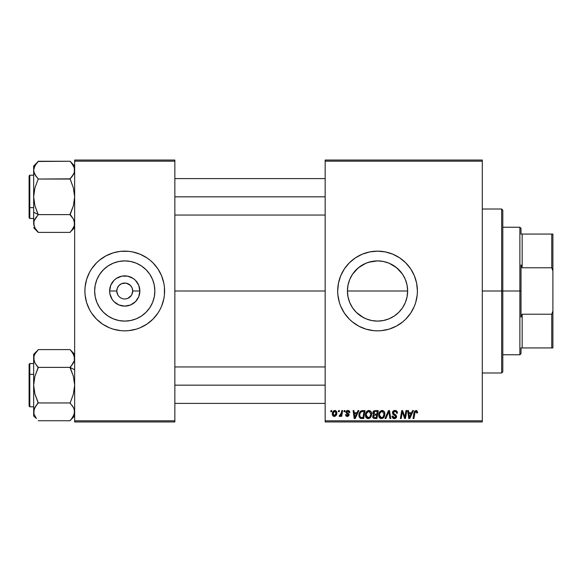 <?xml version="1.0" encoding="UTF-8"?>
<svg xmlns="http://www.w3.org/2000/svg" width="582" height="582" viewBox="0 0 582 582"><rect width="100%" height="100%" fill="white"/><g stroke="black" fill="none" stroke-linecap="round" stroke-linejoin="round"><path stroke-width="0.87" d="M118.583 296.049L119.106 296.631M119.681 297.155L120.299 297.613M120.976 298.02L121.674 298.355M124.09 298.944L123.624 298.893M119.099 285.384L121.703 283.638L125.792 283.099M95.717 283.027A30.104 30.104 0 0 1 96.932 279.491M99.718 274.275L96.932 279.476L99.718 274.275L103.465 269.713L108.026 265.967L113.228 263.188A30.104 30.104 0 0 1 118.859 261.478L124.752 260.896L130.623 261.471L136.275 263.188L141.477 265.967L146.038 269.713L149.785 274.275L152.564 279.476L154.281 285.129L154.856 291A30.104 30.104 0 0 1 124.752 321.104A30.104 30.104 0 0 1 94.64 291L95.222 285.129L96.932 279.476A30.104 30.104 0 0 1 113.214 263.188M118.895 261.471A30.104 30.104 0 0 1 124.737 260.896M86.616 302.589A39.852 39.852 0 0 0 89.584 309.755L91.614 313.145L96.568 319.183L102.607 324.138A39.852 39.852 0 0 1 91.6 313.116A39.852 39.852 0 0 0 102.628 324.152L109.496 327.819L113.184 329.136L120.845 330.663L124.752 330.852A39.852 39.852 0 0 1 105.953 326.146A39.852 39.852 0 0 0 124.752 330.852L128.658 330.663L136.319 329.136L140 327.819L146.89 324.138L152.935 319.183L157.889 313.145L159.897 309.784A39.852 39.852 0 0 0 162.88 302.589M89.606 309.791A39.852 39.852 0 0 1 89.606 272.209A39.852 39.852 0 0 0 89.606 309.791M91.6 268.884A39.852 39.852 0 0 1 102.628 257.848A39.852 39.852 0 0 0 89.621 272.18M119.783 251.453L113.184 252.864L105.96 255.854A39.852 39.852 0 0 1 124.752 251.148A39.852 39.852 0 0 0 105.953 255.854L99.464 260.19L96.568 262.817L91.614 268.855L89.599 272.216L86.609 279.433L85.088 287.093L84.899 291A39.852 39.852 0 0 0 86.609 302.545M128.527 283.98L126.309 283.179L130.39 285.362L132.114 287.952L132.718 291A7.973 7.973 0 0 1 124.752 298.973A7.973 7.973 0 0 1 116.778 291A7.973 7.973 0 0 0 124.752 298.973A7.973 7.973 0 0 0 132.718 291L139.869 291A15.125 15.125 0 0 1 124.752 306.125A15.125 15.125 0 0 1 109.627 291L116.778 291L117.389 287.952L119.114 285.362M117.768 294.848L116.778 291A7.973 7.973 0 0 1 124.752 283.027A7.973 7.973 0 0 1 132.718 291L131.728 294.848M126.309 298.821L127.8 298.362L126.309 298.821M89.621 309.82A39.852 39.852 0 0 0 91.592 313.109M91.636 313.174A39.852 39.852 0 0 0 157.868 313.174M157.904 313.116A39.852 39.852 0 0 1 146.868 324.152A39.852 39.852 0 0 0 159.883 309.82M162.895 302.545A39.852 39.852 0 0 0 164.604 291A39.852 39.852 0 0 1 124.752 330.852A39.852 39.852 0 0 1 84.899 291L85.088 294.907L86.609 302.567L89.599 309.784M405.705 280.357L407.058 285.064L407.647 291L407.051 296.951L407.647 291A30.104 30.104 0 0 1 377.543 321.104A30.104 30.104 0 0 1 347.432 291L348.029 296.966L349.767 302.618M400.78 310.141L402.526 307.798L398.808 312.308L394.312 316.004L396.648 314.265M397.753 313.32L398.808 312.308M394.312 316.004L389.06 318.812L383.414 320.529L386.368 319.787M383.414 320.529L377.543 321.104L383.458 320.522M368.726 319.787L367.307 319.314M371.643 320.522L377.551 321.104L371.665 320.529L366.02 318.812L360.767 316.004L363.284 317.517L356.264 312.301L358.432 314.265M354.293 310.133L356.264 312.301L354.293 310.133M337.684 291.022A39.852 39.852 0 0 0 337.88 294.885L339.401 302.567L340.717 306.248L344.406 313.145A39.852 39.852 0 0 0 399.652 324.159M337.88 294.928A39.852 39.852 0 0 0 340.71 306.219M340.732 306.285A39.852 39.852 0 0 0 344.399 313.138L349.36 319.183L352.255 321.81L358.752 326.146L365.969 329.136L373.637 330.663L377.543 330.852L381.45 330.663L389.111 329.136L396.327 326.146L402.824 321.81L405.719 319.183L410.681 313.145L414.362 306.248L415.679 302.567L417.207 294.907L417.396 291A39.852 39.852 0 0 1 377.543 330.852A39.852 39.852 0 0 1 337.684 291L337.88 294.907M399.71 324.116A39.852 39.852 0 0 0 402.788 321.831M402.86 321.781A39.852 39.852 0 0 0 408.331 316.302M408.368 316.266A39.852 39.852 0 0 0 410.645 313.189M410.71 313.094A39.852 39.852 0 0 0 412.667 309.828M412.711 309.748A39.852 39.852 0 0 0 417.396 291L416.632 283.223L414.362 275.752L410.681 268.855L405.719 262.817L399.681 257.862L392.792 254.181L385.313 251.911L377.543 251.148L369.766 251.911L362.288 254.181L355.398 257.862L349.36 262.817L344.406 268.855L340.717 275.752L338.455 283.223L337.684 291A39.852 39.852 0 0 1 377.543 251.148A39.852 39.852 0 0 1 417.396 291A39.852 39.852 0 0 0 412.711 272.252M174.855 291L325.163 291L174.855 291M119.114 296.638L118.124 295.43M121.703 298.362L120.321 297.628M347.891 296.231L347.432 291.087M349.331 301.527L348.029 296.966M351.019 305.252L349.767 302.625M365.983 318.798L363.284 317.517M382.716 320.66L377.565 321.104M391.802 317.517L389.096 318.798M387.845 319.292L383.516 320.507M367.591 262.584L371.607 261.485L377.529 260.896L383.414 261.471L389.06 263.188L394.269 265.967L398.83 269.713L402.577 274.275L405.356 279.476L407.073 285.129L407.647 291L407.073 296.871L405.356 302.524L402.577 307.725L398.83 312.294L394.269 316.033M405.341 302.567L404.09 305.201M407.051 296.951L405.741 301.534M131.394 295.409L127.8 298.362M325.163 421.95L482.303 421.95L482.303 420.808L325.163 420.808L325.163 161.192L482.303 161.192L482.303 420.808L482.303 160.05L325.163 160.05L482.303 160.05L482.303 161.192L325.163 161.192L325.163 160.05L325.163 420.808L482.303 420.808L482.303 421.95L325.163 421.95L325.163 420.808L325.163 421.95M344.209 410.565L344.013 411.7L344.864 411.7L345.039 410.565L344.209 410.565L345.039 410.565L344.209 410.565L344.013 411.7L344.864 411.7L345.039 410.565L344.864 411.7L344.013 411.7L344.209 410.565M338.615 410.565L338.426 411.7L339.27 411.7L339.444 410.565L338.615 410.565L339.444 410.565L338.615 410.565L338.426 411.7L339.27 411.7L339.444 410.565L339.27 411.7L338.426 411.7L338.615 410.565M368.901 410.463L366.769 411.416L365.474 414.289L366.056 417.49L367.868 418.618L370.319 417.694L371.585 414.842L371.061 411.707L368.901 410.463C366.573 411.016 365.416 412.558 365.431 415.09C365.372 417.105 366.289 418.291 368.18 418.64L370.552 417.432L371.643 413.904C371.651 411.947 370.741 410.797 368.901 410.463M358.017 410.565L357.035 412.74L354.205 412.74L353.936 410.565L353.107 410.565L354.198 418.531L355.209 418.531L358.912 410.565L358.017 410.565L358.912 410.565L358.017 410.565L357.035 412.74L354.205 412.74L353.936 410.565L353.107 410.565L354.198 418.531L355.209 418.531L358.912 410.565L355.209 418.531L354.198 418.531L353.107 410.565L353.936 410.565M372.793 413.293L375.07 410.565L373.76 411.001L372.946 412.121L372.829 413.54L373.775 414.653L372.931 415.453L372.727 417.156L373.906 418.443L376.918 418.531L378.264 410.565L375.07 410.565L378.264 410.565L375.07 410.565L372.778 413.045L373.775 414.653L372.676 416.596L373.775 418.4L376.918 418.531L378.264 410.565L376.918 418.531L374.881 418.531M385.888 418.531L385 418.531L388.478 410.565L385 418.531L385.888 418.531L388.878 411.7L389.918 418.531L390.755 418.531L389.54 410.565L388.478 410.565L389.54 410.565L388.478 410.565L385 418.531L385.888 418.531L388.878 411.7L389.918 418.531L390.755 418.531L389.54 410.565L390.755 418.531L389.918 418.531M417.6 412.049L416.647 410.565L414.566 411.161L413.038 418.531L413.875 418.531L415.155 411.794L416.276 411.459L416.697 413.045L417.563 412.762L415.97 410.463L414.02 412.689L413.038 418.531L413.875 418.531L414.828 412.893L415.919 411.394L416.777 412.354L416.697 413.045L417.527 412.944L416.697 413.045L416.727 411.991M405.145 415.424L405.996 410.565L404.89 417.316L402.591 410.565L401.718 410.565L400.372 418.531L401.209 418.531L402.322 411.772L404.599 418.531L405.472 418.531L406.84 410.565L405.996 410.565L406.84 410.565L405.996 410.565L404.89 417.316L402.591 410.565L401.718 410.565L400.372 418.531L401.209 418.531L402.322 411.772L404.599 418.531L405.472 418.531L406.84 410.565L405.472 418.531L404.599 418.531M412.565 410.565L411.59 412.74L408.76 412.74L408.491 410.565L407.662 410.565L408.753 418.531L409.764 418.531L413.467 410.565L412.565 410.565L413.467 410.565L412.565 410.565L411.59 412.74L408.76 412.74L408.491 410.565L407.662 410.565L408.753 418.531L409.764 418.531L413.467 410.565L409.764 418.531L408.753 418.531L407.662 410.565L408.491 410.565M394.945 410.463L393.185 411.088L392.457 412.565L392.959 414.326L395.745 416.37L395.338 417.44L394.24 417.701L393.294 417.316L392.865 416.072L392.035 416.152L392.399 417.636L393.898 418.603L395.956 418.087L396.575 416.261L395.855 414.937L393.49 413.424L393.403 412.158L395.316 411.423L396.32 411.991L396.589 413.256L397.419 413.155L396.851 411.183L394.945 410.463C393.432 410.528 392.595 411.307 392.45 412.798L395.76 416.574L394.385 417.709L392.865 416.072L392.035 416.152L394.356 418.64L396.589 416.523L395.651 414.777L393.49 413.424L393.272 412.725L394.894 411.394L396.378 412.078L396.589 413.256L397.419 413.155C397.441 411.445 396.618 410.55 394.945 410.463M382.156 410.463L380.024 411.416L378.729 414.289L379.006 416.938L379.959 418.167L381.115 418.618L383.574 417.694L384.833 414.842L384.229 411.576L382.156 410.463C379.82 411.016 378.664 412.558 378.678 415.09C378.627 417.105 379.544 418.291 381.436 418.64L383.8 417.432L384.891 413.904C384.898 411.947 383.989 410.797 382.156 410.463M349.797 412.42L349.491 411.234L348.603 410.572L347.105 410.55L346.217 411.132L346.101 412.965L348.247 414.944L347.265 415.737L346.275 414.602L345.453 414.704L346.283 416.225L348 416.363L349.047 415.148L348.814 413.94L346.792 412.463L347.032 411.394L348.371 411.321L348.967 412.631L349.797 412.529L347.818 410.463L345.868 412.136L346.283 413.191L348.16 414.471L347.374 415.737L346.275 414.602L345.453 414.704L347.338 416.465L349.076 414.813L346.69 412.071L347.781 411.183L348.967 412.631L349.797 412.529L348.967 412.631L348.4 411.336L347.396 411.227M362.659 410.565L361.058 410.885L359.829 412.034L359.043 413.918L358.985 416.239L360.433 418.349L363.67 418.531L365.016 410.565L361.378 410.754C359.683 411.729 358.861 413.235 358.905 415.272L360.665 418.429L363.67 418.531L365.016 410.565L363.67 418.531L360.665 418.429M334.89 410.463L333.457 411.023L332.438 412.827L332.533 415.322L333.806 416.421L335.719 415.904L336.723 414.02L336.6 411.525L334.89 410.463C333.115 410.907 332.257 412.1 332.3 414.042L334.235 416.465C336.061 416.021 336.934 414.791 336.862 412.769L334.89 410.463M341.809 410.565L340.979 414.449L340.266 415.41L339.466 415.344L339.139 416.254L340.157 416.312L341.045 415.162L340.834 416.363L341.67 416.363L342.653 410.565L341.809 410.565L342.653 410.565L341.809 410.565L341.394 412.878L339.139 416.254L339.699 416.465L341.045 415.162L340.834 416.363L341.67 416.363L342.653 410.565L341.67 416.363L340.834 416.363M330.954 410.565L330.765 411.7L331.616 411.7L331.784 410.565L330.954 410.565L331.784 410.565L330.954 410.565L330.765 411.7L331.616 411.7L331.784 410.565L331.616 411.7L330.765 411.7L330.954 410.565M360.811 316.033L356.249 312.287L352.51 307.725L349.724 302.524L348.014 296.871L347.432 291A30.104 30.104 0 0 1 377.543 260.896A30.104 30.104 0 0 1 407.647 291L407.065 285.1L405.341 279.44M389.103 263.202L396.669 267.749L402.555 274.246M404.061 276.748L405.319 279.389M394.283 265.981L391.81 264.49M352.532 274.238L358.425 267.742L366.02 263.188L371.665 261.471L377.543 260.896L383.48 261.485L387.532 262.598M383.451 261.478L386.353 262.213M377.522 260.896L368.712 262.22M363.292 264.475L365.976 263.202M349.767 279.375L351.121 276.566M348.021 285.093L347.432 291L348.021 285.064L349.287 280.597M74.649 421.95L174.855 421.95L174.855 420.808L74.649 420.808L74.649 161.192L174.855 161.192L174.855 420.808L174.855 160.05L74.649 160.05L174.855 160.05L174.855 161.192L74.649 161.192L74.649 160.05L74.649 420.808L174.855 420.808L174.855 421.95L74.649 421.95L74.649 420.808L74.649 421.95M129.713 330.547L132.529 330.089M163.411 300.683L163.797 298.973A39.852 39.852 0 0 1 159.897 309.791A39.852 39.852 0 0 0 163.797 298.973M86.092 281.317L85.663 283.223M159.897 309.784L161.57 306.248L163.84 298.777L164.415 294.907L164.415 287.093L163.84 283.223L161.57 275.752L157.889 268.855L152.935 262.817L150.032 260.19L146.89 257.862L140 254.181L132.529 251.911L128.658 251.337L120.845 251.337L116.975 251.911M412.667 272.172A39.852 39.852 0 0 0 410.71 268.906M410.645 268.811A39.852 39.852 0 0 0 408.368 265.734M408.331 265.698A39.852 39.852 0 0 0 402.86 260.219M402.788 260.169A39.852 39.852 0 0 0 399.71 257.884M399.652 257.841A39.852 39.852 0 0 0 340.732 275.715M340.71 275.781A39.852 39.852 0 0 0 337.88 287.072M337.88 287.115A39.852 39.852 0 0 0 337.684 290.978M365.969 252.864L362.288 254.181M349.36 319.183L350.102 319.904M389.111 329.136L392.792 327.819M347.432 291L407.647 291L347.432 291L348.014 285.129L349.724 279.476L352.51 274.275L356.249 269.713L360.811 265.967M354.307 271.852L352.547 274.209M357.319 268.695L356.271 269.692M360.782 265.989L358.425 267.742M402.533 274.217L396.669 267.749M86.609 279.455A39.852 39.852 0 0 0 84.899 291A39.852 39.852 0 0 1 124.752 251.148A39.852 39.852 0 0 1 164.604 291A39.852 39.852 0 0 0 162.895 279.455M162.88 279.411A39.852 39.852 0 0 0 159.919 272.245M159.883 272.18A39.852 39.852 0 0 0 146.868 257.848A39.852 39.852 0 0 1 157.904 268.884M157.868 268.826A39.852 39.852 0 0 0 91.636 268.826M89.584 272.245A39.852 39.852 0 0 0 86.616 279.411M152.935 262.817L152.026 261.944M113.184 252.864L109.496 254.181M87.933 275.752L87.751 276.195M96.568 319.183L97.47 320.056M136.319 329.136L140 327.819M161.57 306.248L161.752 305.805M113.228 263.188L118.874 261.471M154.856 291L154.281 296.871L152.564 302.524L149.785 307.725L146.038 312.287L141.477 316.033L136.275 318.812L130.623 320.529L124.752 321.104L118.874 320.529L113.228 318.812L108.026 316.033L103.465 312.287L99.718 307.725L96.932 302.524L95.222 296.871L94.64 291A30.104 30.104 0 0 1 124.752 260.896A30.104 30.104 0 0 1 154.856 291M150.243 274.988L149.792 274.282A30.104 30.104 0 0 1 152.557 279.462M136.283 263.188A30.104 30.104 0 0 1 141.47 265.959L136.275 263.188A30.104 30.104 0 0 0 124.759 260.896M108.732 265.508L108.034 265.959M99.26 307.012L99.711 307.718M108.026 316.033L113.228 318.812M140.764 316.492L141.47 316.041M149.785 307.725L152.564 302.524M139.869 291L138.72 296.784L135.446 301.694L130.535 304.968L124.752 306.125L118.961 304.968L114.057 301.694L112.18 299.403L109.918 293.954L109.627 291L110.776 285.216L114.057 280.306L116.349 278.429L121.798 276.166L127.698 276.166L133.154 278.429L135.446 280.306L138.72 285.216L139.869 291L132.718 291A7.973 7.973 0 0 0 124.752 283.027A7.973 7.973 0 0 0 116.778 291L109.627 291A15.125 15.125 0 0 1 124.752 275.875A15.125 15.125 0 0 1 139.869 291M118.124 286.57L117.768 287.152M125.406 283.056L121.703 283.638M126.309 283.179L125.879 283.107M129.815 284.845L129.204 284.387M130.921 285.951L130.39 285.369M131.728 287.152L131.394 286.599M402.024 413.86L401.209 418.531L400.372 418.531L401.718 410.565L402.591 410.565L404.25 415.148M404.89 417.316L404.934 416.843M409.161 415.672L408.877 413.671L411.132 413.671L409.372 417.665L408.877 413.671L411.132 413.671L409.335 417.163M409.219 416.094L409.27 416.486M416.727 412.878L415.788 411.401M416.697 413.045L416.763 412.529M414.828 412.893L413.875 418.531L413.038 418.531L414.057 412.493M395.454 410.492L396.044 410.637M397.15 411.67L397.302 412.114M397.419 413.155L396.589 413.256M395.316 411.423L394.603 411.409M394.312 411.459L393.788 411.714M393.287 412.529L393.796 413.7M393.272 412.725L393.49 413.424L395.571 414.726M396.582 416.741L396.109 417.927M395.214 418.516L394.8 418.611M393.89 418.603L393.447 418.494M393.454 418.494L392.406 417.643M392.21 417.258L392.072 416.785M392.028 416.326L392.865 416.072M393.803 417.614L393.105 417.09L394.64 417.694M394.88 417.65L395.243 417.505M395.593 417.17L395.105 415.628M395.76 416.574L395.447 415.861L395.76 416.574M394.749 415.417L394.021 415.031M392.552 412.071L392.843 411.474M392.857 411.452L393.308 410.979M396.444 417.374L396.553 416.952M388.274 413.162L388.441 412.754M384.527 412.114L384.731 412.682M384.738 412.696L384.855 413.285M384.884 413.598L384.877 414.377M384.651 415.766L384.178 416.887M382.76 418.32L383.305 417.949M381.275 418.633L380.832 418.574M379.311 417.49L379.013 416.945M378.817 416.341L379.006 416.938M378.809 416.326L378.707 415.715M378.693 414.675L378.729 414.297M378.729 414.275L378.787 413.911M378.795 413.897L378.882 413.504M379.333 412.383L380.024 411.416M379.617 411.918L380.017 411.423M381.392 410.572L381.756 410.492M382.796 417.178L381.457 417.709L379.508 415.177C379.457 413.191 380.322 411.925 382.098 411.394L384.062 413.867L383.145 416.821L382.265 417.527M381.457 417.709L380.606 417.483M380.25 417.214L379.566 415.883M380.264 412.507L379.85 413.329L381.494 411.496M383.829 415.563L383.385 416.508M381.705 417.687L382.76 417.207M379.508 415.177L379.529 415.621L379.508 415.177M382.098 411.394L383.123 411.736L382.098 411.394M379.653 413.926L379.85 413.329M383.96 412.994L384.062 413.867M373.644 418.349L373.28 418.123M372.924 417.687L372.735 417.163L372.924 417.687M373.418 411.321L373.149 411.7M374.815 417.6L376.234 417.6L376.656 415.119L375.31 415.119L376.656 415.119L376.234 417.6L374.815 417.6L373.506 416.559L374.102 415.344L373.586 417.039L373.964 415.446L374.954 415.133M375.055 414.188L376.816 414.188L377.267 411.496L375.717 411.496L377.267 411.496L376.816 414.188L375.055 414.188L373.608 413.067L373.68 413.547M373.695 413.591L374.903 411.539M373.637 412.754L374.059 411.932M346.901 411.51L346.865 412.58L347.658 413.125L346.69 412.071M348.996 414.319L348.814 413.94M349.069 414.981L348.953 415.475M346.974 416.443L346.537 416.334M345.453 414.704L346.297 414.821M347.105 415.715L347.665 415.701M347.265 415.737L348.247 414.944L348.109 414.384M347.374 415.737L348.16 414.471L346.188 413.082M347.483 413.955L346.857 413.606M346.414 413.307L345.904 411.787M346.283 413.191L345.868 412.136L346.283 413.191M348.211 410.485L348.596 410.572M349.586 411.401L349.738 411.83M349.273 410.979L349.593 411.423M354.605 415.672L354.322 413.671L356.584 413.671L354.816 417.665L354.322 413.671L356.584 413.671L354.78 417.163M354.664 416.094L354.714 416.486M360.214 418.24L359.159 416.908M359.094 416.712L358.927 415.759M359.043 413.911L359.145 413.518M359.232 413.264L359.487 412.638M362.957 411.496L364.019 411.496L362.986 417.6L360.462 417.316L359.734 415.322C359.683 412.973 360.76 411.7 362.957 411.496L364.019 411.496L362.986 417.6L360.862 417.512M360.462 417.316L359.734 415.322L359.829 416.261M360.28 412.944L361.182 411.881L362.346 411.525M362.244 411.539L361.407 411.758M360.942 412.063L360.353 412.805M359.792 414.5L360.273 412.958M359.96 413.715L359.822 414.297M359.749 414.915L359.734 415.322L359.749 414.915M371.6 413.285L371.185 411.925M371.629 414.377L371.643 413.904M371.396 415.766L370.93 416.879M370.072 417.927L368.544 418.618M368.028 418.633L367.22 418.458M366.056 417.49L365.751 416.93M365.561 416.334L365.438 415.403M365.431 415.09L365.474 414.297M365.481 414.275L365.54 413.889M366.282 412.049L367.067 411.147M366.362 411.918L366.762 411.423M368.137 410.572L368.508 410.492M365.54 413.897L365.474 414.289M369.541 417.178L368.21 417.709L366.26 415.177C366.209 413.191 367.067 411.925 368.843 411.394L370.814 413.867L369.897 416.821L367.984 417.694L369.01 417.527M367.002 417.214L366.318 415.883M367.016 412.507L366.595 413.329L368.537 411.416M370.581 415.563L370.13 416.508M368.697 417.643L369.505 417.207M366.26 415.177L366.282 415.621L366.26 415.177M368.843 411.394L369.868 411.736L368.843 411.394M368.69 411.401L368.246 411.496M370.814 413.867L370.785 413.424L370.814 413.867M370.705 412.994L370.785 413.431M335.123 410.47L335.618 410.594M336.752 411.932L336.833 412.34M336.723 414.02L336.607 414.442M336.542 414.624L336.272 415.192M333.799 416.414L333.159 416.123M332.468 415.162L332.307 414.26M332.344 413.358L332.438 412.827M333.093 411.416L333.45 411.03M333.522 415.388L333.159 413.591L334.635 411.212L336.032 412.856L334.505 415.715L333.137 413.817M333.304 412.878L333.762 411.874M335.821 414.217L335.276 415.257M336.01 413.322L335.938 413.78M334.061 411.539L334.657 411.212M333.675 412.02L333.45 412.471M340.928 415.373L340.55 415.941M339.139 416.254L339.699 416.465L339.139 416.254L339.466 415.344L340.55 415.155M339.466 415.344L339.881 415.533L339.466 415.344M340.979 414.442L341.161 413.897M341.314 413.278L341.394 412.878M383.96 415.046L383.865 415.432M361.182 411.881L361.742 411.634M368.21 417.709L367.358 417.483M370.705 415.046L370.618 415.432M333.159 413.591L333.239 413.14M335.116 415.403L334.723 415.65M124.752 251.148A39.852 39.852 0 0 1 143.543 255.854A39.852 39.852 0 0 0 124.752 251.148M159.897 272.209A39.852 39.852 0 0 1 163.797 283.027A39.852 39.852 0 0 0 159.897 272.209M143.543 326.146A39.852 39.852 0 0 1 124.752 330.852A39.852 39.852 0 0 0 143.543 326.146M136.319 252.864L140 254.181M113.184 329.136L109.496 327.819M141.484 265.974A30.104 30.104 0 0 1 149.778 274.268M152.571 279.491A30.104 30.104 0 0 1 153.786 283.027M522.156 314.222L521.014 317.088L521.014 291L519.879 291L519.879 354.765L519.879 291L502.797 291L519.879 291L519.879 227.235L519.879 291L521.014 291L521.014 317.088L522.156 314.222L522.156 347.934L522.156 314.222L551.758 314.222L522.156 314.222M521.014 347.934L552.9 347.934L552.9 311.014L551.758 314.222L551.758 347.934L551.758 314.222L552.9 311.014L552.9 347.934L521.014 347.934L521.014 353.63L521.014 347.934M521.014 264.912L521.014 291L521.014 264.912L522.156 267.778L522.156 234.066L521.014 234.066L521.014 228.37L521.014 234.066L522.156 234.066L522.156 267.778L551.758 267.778L552.9 270.986L552.9 311.014L552.9 234.066L522.156 234.066L551.758 234.066L551.758 267.778L551.758 234.066L552.9 234.066L552.9 270.986L551.758 267.778L522.156 267.778L521.014 264.912M502.797 291.553L502.797 291L501.662 291L501.662 372.989L501.662 291L482.303 291L501.662 291L501.662 209.011L501.662 291L502.797 291L502.797 210.153L502.797 290.447M502.797 291L502.797 371.847L502.797 291M34.396 173.552L35.931 176.179M34.411 173.589L33.654 170.148L33.982 167.9L36.273 163.666M36.295 176.666L34.935 174.629M74.314 167.871L74.314 172.425L71.935 176.761L73.376 174.629L70.684 178.208M73.783 173.829L70.095 178.834L72.044 176.615M37.997 178.609L37.539 178.128M34.214 220.571L38.208 214.62L70.095 214.62L38.208 214.62L34.935 205.788L33.654 196.832L34.913 187.928L38.208 179.045L70.095 179.045L73.368 187.87L74.649 196.832L73.39 205.73L70.095 214.831L73.368 219.028L74.649 223.633M38.208 214.831L34.935 205.788L33.654 196.832L34.913 187.928L38.208 179.045L70.095 178.834L73.368 187.87L74.649 196.832L73.39 205.73L70.095 214.191L73.368 219.028L74.649 223.51L74.314 221.24L74.321 225.751L73.39 227.962L70.095 232.4L38.208 232.4L34.935 227.991L33.654 223.51L33.989 225.787L33.982 221.269L34.913 219.058L37.619 215.449M74.649 223.51L74.321 225.765L71.957 230.079M37.997 215.049L37.539 215.529M35.931 217.479L33.982 221.262L36.368 216.904M34.818 227.773L34.454 227.045M34.891 165.746L38.208 161.469L33.654 166.023L33.654 223.51L34.935 227.991L38.208 232.189L36.295 230.021M33.982 221.247L33.989 225.787M38.208 161.469L70.095 161.258L38.208 161.258L36.731 163.098M34.556 166.394L34.869 165.79M35.618 175.735L38.208 178.834L34.92 174.607L36.368 176.753L33.982 172.403L33.654 170.148L33.982 172.396L33.654 170.148L34.927 165.681M73.39 219.058L74.314 221.24M73.15 228.377L72.655 229.141M73.39 174.6L74.089 173.087M74.649 170.271L74.314 172.418M174.855 196.832L325.163 196.832L174.855 196.832M71.353 177.459L71.928 176.768M33.654 166.023L33.654 212.234L38.208 214.511L33.654 212.234L33.654 223.51M29.1 186.356L29.1 207.308L29.784 207.65L29.784 186.014M33.654 175.197L29.784 175.197L29.784 207.65L33.654 207.65L29.784 207.65L29.784 218.468L29.784 207.65L29.1 207.308L29.1 175.924M33.654 227.635L38.208 232.4L70.095 232.4L70.255 232.022M71.928 163.535L74.321 167.892L73.383 165.695L70.095 161.258L74.649 166.023M29.1 217.733L29.1 209.593M29.1 207.308L29.1 217.784L29.784 218.468L33.654 218.468M34.724 174.251L33.982 172.403M33.654 170.024L33.989 167.885M71.935 216.904L70.72 215.493M73.914 220.127L73.376 219.043M73.907 408.448L72.372 405.821M72.372 364.521L74.321 360.745L70.095 367.809L73.368 376.212L74.649 385.168L73.39 394.072L70.095 403.166L73.368 407.371M70.306 366.951L70.764 366.471M74.649 354.365L70.095 349.6L38.208 349.6L70.095 349.6L73.368 354.009L74.649 358.49L74.314 356.213L74.321 360.738L73.39 362.942L70.684 366.551M36.259 405.385L38.208 402.955L70.095 402.955L38.208 402.955L34.935 394.13L33.654 385.168L34.913 376.27L38.208 367.38L70.095 367.38L38.208 367.38L34.935 362.972L33.654 358.49L33.989 360.76L33.982 356.235L34.927 354.023L38.048 349.978M70.306 403.391L70.764 403.872M73.892 408.411L74.649 411.852L74.321 414.1L71.571 418.902M73.412 416.254L70.095 420.742L38.208 420.742L70.095 420.742L71.935 418.458M33.989 414.129L33.989 409.575L36.368 405.239L34.927 407.371L37.619 403.792M73.579 407.749L72.008 405.334M29.1 364.397L29.1 395.644M34.52 408.171L38.208 402.533L34.935 394.13L33.654 385.168L33.654 415.977L36.382 418.48M33.654 354.365L33.989 360.76L33.982 356.249L34.913 354.038L38.208 349.811L33.654 354.365L33.654 385.168L34.913 376.27L38.208 367.809L34.935 362.972L33.654 358.367M36.804 351.353L37.197 350.895M36.368 365.103L37.583 366.507M33.654 411.729L33.654 415.977M33.654 411.86L34.927 407.385M74.089 361.429L71.935 365.096M73.485 354.227L73.849 354.955M73.747 415.606L73.434 416.21M325.163 385.168L174.855 385.168L325.163 385.168M74.649 369.766L70.095 367.489L74.649 369.766M34.214 408.913L33.989 409.575M36.95 404.541L36.375 405.232M29.784 395.986L29.784 374.35L29.1 374.692L29.784 374.35L29.784 406.803L29.1 406.12M33.654 374.35L29.784 374.35L33.654 374.35M74.649 411.976L74.321 409.604L74.649 411.852L73.376 416.319M33.989 360.76L34.389 361.873M70.095 367.169L73.368 376.212L74.649 385.168L73.39 394.072L70.095 403.166L73.383 407.393L74.321 409.597L74.314 414.115M36.375 418.465L33.982 414.108L36.375 418.465M33.654 363.532L29.784 363.532L29.784 374.35L29.784 363.532L29.1 364.216L29.1 406.076M33.654 358.49L33.654 411.852M33.982 356.235L34.905 354.06M34.149 355.726L34.018 356.111M38.208 349.811L35.669 352.823M74.649 358.49L74.321 360.738M71.935 351.884L74.314 356.213M73.39 407.4L74.321 409.597M72.685 406.265L71.935 405.247M71.928 405.239L73.383 407.393M521.014 353.63L519.879 354.765L502.797 354.765M502.797 227.235L519.879 227.235L521.014 228.37M482.303 209.011L501.662 209.011L502.797 210.153M482.303 372.989L501.662 372.989L502.797 371.847M174.855 178.609L325.163 178.609M174.855 215.049L325.163 215.049M29.784 175.197L29.1 175.88M74.649 227.635L70.095 232.189M325.163 403.391L174.855 403.391M325.163 366.951L174.855 366.951M33.654 406.803L29.784 406.803M70.095 420.531L74.649 415.977"/></g></svg>

